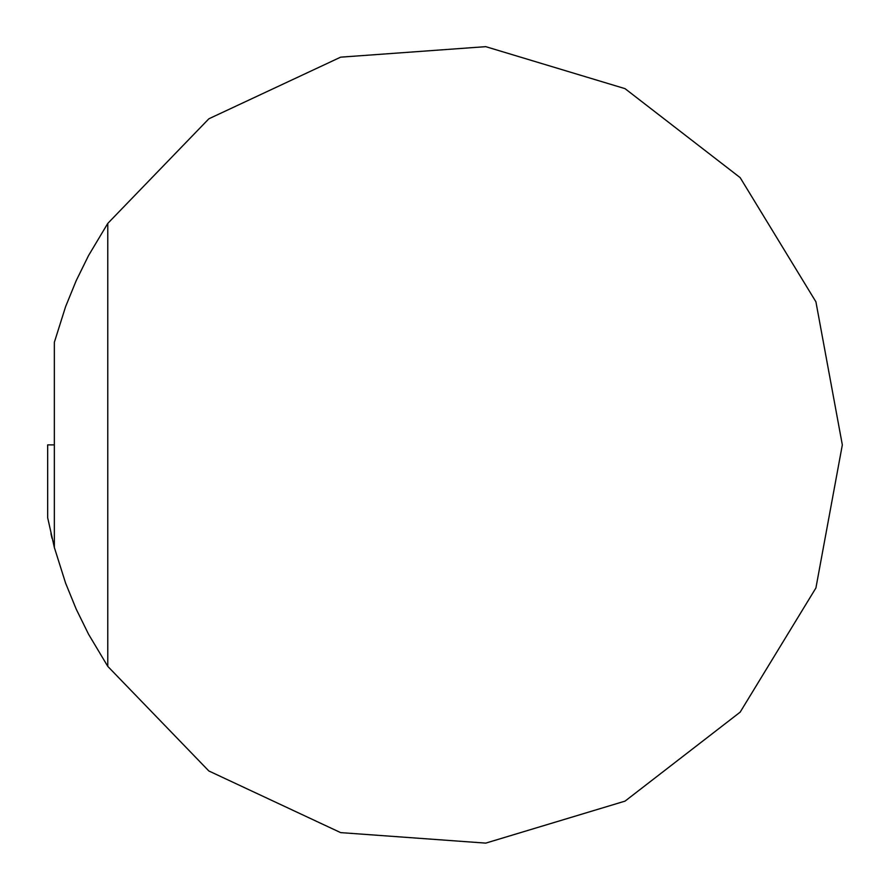 <?xml version="1.0" encoding="UTF-8"?>
<svg xmlns="http://www.w3.org/2000/svg" width="890" height="890" viewBox="0 0 890 890"><rect width="100%" height="100%" fill="white"/><g stroke="black" fill="none" stroke-linecap="round" stroke-linejoin="round"><path stroke-width="1.33" d="M54.346 547.472L65.604 583.139L76.195 609.105L88.577 634.27L107.768 666.365L107.768 223.412L88.577 255.508L76.195 280.673L65.604 306.638L54.346 342.305L54.346 547.472L47.671 517.735L47.671 444.889L54.346 444.889M52.043 538.339A400.667 400.667 0 0 1 50.964 533.7A400.667 400.667 0 0 0 52.043 538.339M107.768 666.365L208.861 770.985L340.647 832.617L485.751 843.119L625.047 801.122L740.157 712.156L815.919 587.956L842.329 444.889L815.919 301.821L740.157 177.622L625.047 88.655L485.751 46.658L340.647 57.16L208.861 118.793L107.768 223.412"/></g></svg>
